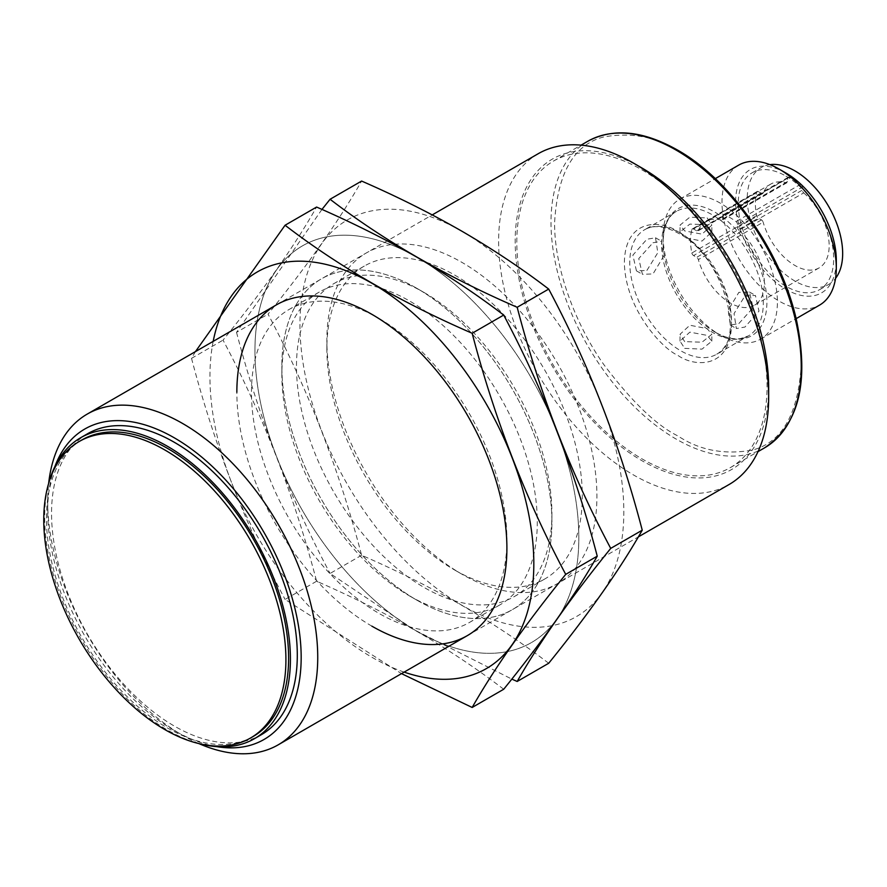 <?xml version="1.0" encoding="UTF-8"?>
<svg xmlns="http://www.w3.org/2000/svg" width="887" height="887" viewBox="0 0 887 887"><rect width="100%" height="100%" fill="white"/><g stroke="black" fill="none" stroke-linecap="round" stroke-linejoin="round"><path stroke-width="0.67" stroke-dasharray="4.43 3.33" d="M198.899 743.594A190.949 110.243 60 0 1 182.711 735.378A190.949 110.243 60 0 1 182.7 735.367A190.949 110.243 60 0 1 47.687 501.51A190.949 110.243 60 0 1 48.652 483.371M538.165 153.739A190.949 110.243 -120 0 0 508.894 306.758A190.949 110.243 -120 0 0 633.64 475.033A190.949 110.243 -120 0 0 729.125 484.49M641.922 167.987A179.241 103.491 -120 0 0 515.181 241.153A179.241 103.491 -120 0 0 641.922 460.686A179.241 103.491 -120 0 0 768.663 387.508M216.827 746.643A179.241 103.491 60 0 1 174.429 730.589A179.241 103.491 60 0 1 47.687 511.067A179.241 103.491 60 0 1 54.983 466.318M47.687 511.067L47.687 501.51M641.922 169.849A176.945 102.16 60 0 1 757.52 325.784A176.945 102.16 60 0 1 730.4 467.582A176.945 102.16 60 0 1 641.922 458.812A176.945 102.16 60 0 1 526.324 302.877A176.945 102.16 60 0 1 553.455 161.09A176.945 102.16 60 0 1 641.922 169.849M201.582 744.204A173.763 100.32 60 0 1 167.543 730.101A173.763 100.32 60 0 1 49.484 480.743M87.547 433.754A173.763 100.32 -120 0 0 60.904 573.002A173.763 100.32 -120 0 0 174.429 726.12A173.763 100.32 -120 0 0 261.31 734.724M81.926 439.93A171.224 98.856 -120 0 0 55.681 577.138A171.224 98.856 -120 0 0 167.543 728.016A171.224 98.856 -120 0 0 253.15 736.498M744.969 295.87L755.436 295.46L758.995 311.149L744.969 327.048L736.343 328.534L734.059 313.588L744.969 295.87M684.686 348.369L702.005 349.134L711.851 341.151L707.183 335.386L689.842 332.148L680.019 341.151L684.686 348.369M707.183 217.925L711.851 225.143L702.016 234.157L684.686 230.919L680.019 225.143L689.853 217.171L707.183 217.925M684.686 341.617L680.019 334.299L689.853 325.23L707.183 328.622L711.851 334.299L702.016 342.205L684.686 341.617M652.998 242.772L661.502 241.22L663.698 256.132L652.998 273.95L642.399 274.294L638.751 258.56L652.998 242.772M646.9 270.435L657.81 252.717L655.526 237.771L646.9 239.246L632.874 255.146L636.434 270.845L646.9 270.435M707.183 224.688L689.853 224.101L680.019 231.995L684.686 237.672L702.005 241.076L711.851 231.995L707.183 224.688M738.871 323.533L753.107 307.745L749.471 292.011L738.871 292.344L728.183 310.162L730.367 325.085L738.871 323.533M714.989 332.093L720.244 335.12A80.839 46.667 -120 0 0 760.658 339.122A80.839 46.667 -120 0 0 773.054 274.349A80.839 46.667 -120 0 0 720.244 203.112A80.839 46.667 -120 0 0 679.819 199.109A80.839 46.667 -120 0 0 663.077 236.119A80.839 46.667 -120 0 0 720.244 335.12L714.989 332.093A73.421 42.388 60 0 1 663.077 242.173A73.421 42.388 60 0 1 714.989 212.204A73.421 42.388 60 0 1 766.911 302.123A73.421 42.388 60 0 1 714.989 332.093L720.233 334.798C727.883 338.191 734.613 339.455 740.434 338.59L748.406 335.907A71.925 41.523 -120 0 0 759.438 278.274A71.925 41.523 -120 0 0 712.449 214.887A71.925 41.523 -120 0 0 676.482 211.328A71.925 41.523 -120 0 0 665.461 268.961A71.925 41.523 -120 0 0 712.449 332.348A71.925 41.523 -120 0 0 748.406 335.907L716.596 354.279A71.925 41.523 60 0 1 680.628 350.709A71.925 41.523 60 0 1 633.64 287.333A71.925 41.523 60 0 1 644.672 229.7A71.925 41.523 60 0 1 680.628 233.259A71.925 41.523 60 0 1 727.617 296.635A71.925 41.523 60 0 1 716.596 354.279C747.098 342.371 723.105 255.656 678.721 233.447C664.818 225.875 653.475 224.622 644.672 229.7L676.482 211.328C668.077 215.951 663.609 226.229 663.077 242.173L663.077 236.119M738.727 165.104A80.839 46.667 -120 0 0 726.342 229.877A80.839 46.667 -120 0 0 779.152 301.114A80.839 46.667 -120 0 0 819.566 305.117M785.949 173.032A71.215 41.112 -120 0 0 735.589 202.103A71.215 41.112 -120 0 0 785.949 289.328A71.215 41.112 -120 0 0 836.308 260.257M785.949 176.092A67.467 38.95 60 0 1 830.032 235.543A67.467 38.95 60 0 1 819.688 289.617A67.467 38.95 60 0 1 785.949 286.268A67.467 38.95 60 0 1 741.876 226.817A67.467 38.95 60 0 1 752.22 172.754A67.467 38.95 60 0 1 785.949 176.092M769.905 164.638A67.467 38.95 -120 0 0 761.223 167.554A67.467 38.95 -120 0 0 750.879 221.617A67.467 38.95 -120 0 0 794.952 281.068A67.467 38.95 -120 0 0 828.691 284.417A67.467 38.95 -120 0 0 835.554 278.352M738.904 230.287A2.55 1.475 60 0 1 737.563 227.504L737.563 224.522L802.38 187.102L802.38 190.084A2.55 1.475 -120 0 0 803.722 192.867L738.904 230.287A48.375 27.929 60 0 1 763.175 272.198A48.375 27.929 60 0 1 754.327 305.294A48.375 27.929 60 0 1 730.145 302.899A48.375 27.929 60 0 1 698.346 259.614L763.153 222.194A2.55 1.475 -120 0 0 761.478 219.909L758.407 218.135L693.59 255.556L696.672 257.33A2.55 1.475 60 0 1 698.346 259.614M803.722 192.867A48.375 27.929 60 0 1 827.981 234.778A48.375 27.929 60 0 1 819.144 267.874A48.375 27.929 60 0 1 794.952 265.479A48.375 27.929 60 0 1 763.153 222.194M802.38 187.102A2.55 1.475 -120 0 0 800.85 184.163A56.014 32.342 -120 0 0 789.064 177.356A2.55 1.475 -120 0 0 788.055 177.356A2.55 1.475 -120 0 0 787.523 178.531L722.717 215.94L722.717 218.923A2.55 1.475 60 0 1 722.184 220.087A2.55 1.475 60 0 1 721.375 220.164L786.192 182.744A2.55 1.475 -120 0 0 787.002 182.678A2.55 1.475 -120 0 0 787.523 181.502L787.523 178.531M763.153 193.067L698.346 230.476A2.55 1.475 60 0 1 697.947 230.953A2.55 1.475 60 0 1 696.672 230.831L693.59 229.046L758.407 191.625L761.478 193.41A2.55 1.475 -120 0 0 762.753 193.532A2.55 1.475 -120 0 0 763.153 193.067A48.375 27.929 60 0 1 770.77 184.086A48.375 27.929 60 0 1 786.192 182.744M758.407 191.625A2.55 1.475 -120 0 0 757.132 191.503A2.55 1.475 -120 0 0 756.666 192.169A56.014 32.342 60 0 0 756.666 215.585A2.55 1.475 -120 0 0 758.407 218.135M698.346 230.476A48.375 27.929 60 0 1 705.952 221.506A48.375 27.929 60 0 1 721.375 220.164M756.666 215.585L691.849 253.006A56.014 32.342 60 0 1 691.849 229.589L756.666 192.169M691.849 253.006A2.55 1.475 -120 0 0 693.59 255.556M693.59 229.046A2.55 1.475 -120 0 0 692.326 228.924A2.55 1.475 -120 0 0 691.849 229.589M722.717 215.94A2.55 1.475 60 0 1 723.238 214.776A2.55 1.475 60 0 1 724.247 214.776A56.014 32.342 60 0 1 736.033 221.584A2.55 1.475 60 0 1 737.563 224.522M461.894 231.285A229.012 132.218 -120 0 0 299.95 324.775A229.012 132.218 -120 0 0 461.894 605.267A229.012 132.218 -120 0 0 623.827 511.766A229.012 132.218 -120 0 0 461.894 231.285M548.698 663.265C521.866 642.753 492.917 623.461 461.872 605.389C430.561 587.46 397.132 570.74 361.608 555.251C339.277 469.766 308.099 389.404 268.051 314.142C308.099 264.67 339.277 220.309 361.608 181.059M454.587 569.964L461.894 574.188A190.949 110.243 60 0 1 326.871 340.32A190.949 110.243 60 0 1 461.894 262.364A190.949 110.243 60 0 1 596.918 496.232A190.949 110.243 60 0 1 461.894 574.188L454.576 569.964A180.615 104.278 60 0 1 454.576 569.964A180.615 104.278 60 0 1 326.871 348.757A180.615 104.278 60 0 1 364.28 266.078A180.615 104.278 60 0 1 454.587 275.025A180.615 104.278 60 0 1 572.581 434.186A180.615 104.278 60 0 1 544.895 578.912A180.615 104.278 60 0 1 454.587 569.964M424.197 292.566L424.197 292.566A180.615 104.278 60 0 1 551.914 513.773A180.615 104.278 60 0 1 514.504 596.463A180.615 104.278 60 0 1 424.197 587.516A180.615 104.278 60 0 1 306.203 428.354A180.615 104.278 60 0 1 333.889 283.618A180.615 104.278 60 0 1 424.197 292.566L416.89 288.342A190.949 110.243 60 0 1 551.914 522.21A190.949 110.243 60 0 1 416.89 600.177A190.949 110.243 60 0 1 281.855 366.309A190.949 110.243 60 0 1 416.89 288.342A190.949 110.243 60 0 1 551.914 522.21A190.949 110.243 60 0 1 416.89 600.177A190.949 110.243 60 0 1 416.879 600.166A190.949 110.243 60 0 1 281.855 366.309A190.949 110.243 60 0 1 416.89 288.342L424.197 292.566M254.946 350.764A229.012 132.218 60 0 1 416.89 257.263A229.012 132.218 60 0 1 578.823 537.755A229.012 132.218 60 0 1 416.89 631.256A229.012 132.218 60 0 1 254.946 350.764M321.959 209.421L236.53 332.348L268.051 314.142M361.608 555.251L330.075 573.457L414.539 629.97L511.81 679.098M236.53 332.348C258.849 417.832 290.038 498.206 330.075 573.457M416.89 257.263A229.012 132.218 -120 0 0 254.946 350.764A229.012 132.218 -120 0 0 416.89 631.256A229.012 132.218 -120 0 0 578.823 537.755A229.012 132.218 -120 0 0 416.89 257.263M503.694 689.254C476.862 668.743 447.913 649.45 416.857 631.367C385.546 613.438 352.128 596.729 316.592 581.24C294.273 495.755 263.095 415.382 223.047 340.131C263.095 290.659 294.273 246.298 316.592 207.048M409.572 595.953L416.89 600.177L409.572 595.953A180.615 104.278 60 0 1 281.855 374.746A180.615 104.278 60 0 1 319.265 292.056A180.615 104.278 60 0 1 409.572 301.003A180.615 104.278 60 0 1 527.565 460.165A180.615 104.278 60 0 1 499.88 604.901A180.615 104.278 60 0 1 409.572 595.953M379.181 318.555A180.615 104.278 60 0 1 379.192 318.555A180.615 104.278 60 0 1 506.898 539.762A180.615 104.278 60 0 1 469.489 622.441A180.615 104.278 60 0 1 379.181 613.494A180.615 104.278 60 0 1 261.188 454.332A180.615 104.278 60 0 1 288.874 309.607A180.615 104.278 60 0 1 379.181 318.555L371.875 314.331L379.192 318.555M404.139 672.113A229.012 132.218 60 0 1 209.942 376.753A229.012 132.218 60 0 1 213.179 341.373M195.439 351.618L191.525 358.337L223.047 340.131M316.592 581.24L285.071 599.435L401.512 673.632M191.525 358.337C213.845 443.822 245.023 524.184 285.071 599.435M371.875 626.155A190.949 110.243 60 0 1 236.851 392.287M587.66 141.343A176.945 102.16 -120 0 0 560.529 283.13A176.945 102.16 -120 0 0 676.127 439.065A176.945 102.16 -120 0 0 764.605 447.824M677.934 151.145C656.502 136.864 631.832 132.119 603.936 136.908C574.011 144.348 557.568 172.832 554.608 222.349C554.12 270.402 577.459 327.602 603.936 364.745C631.832 401.733 656.502 425.472 677.934 435.949C699.366 450.219 724.036 454.964 751.921 450.186C781.857 442.735 798.3 414.251 801.249 364.745C801.748 316.681 778.409 259.481 751.921 222.349C724.036 185.35 699.366 161.622 677.934 151.145M677.934 231.695C693.601 238.259 730.766 278.274 731.487 324.465C730.766 369.824 693.601 366.919 677.934 355.388C662.267 348.835 625.102 308.82 624.37 262.619C625.102 217.271 662.267 220.164 677.934 231.695M787.523 181.502L722.717 218.923M696.672 230.831L761.478 193.41M761.478 219.909L696.672 257.33M737.563 227.504L802.38 190.084M724.247 214.776L789.064 177.356M800.85 184.163L736.033 221.584M467.349 635.613L638.33 536.901M730.4 467.582L758.008 451.638M680.019 341.151L680.019 334.299M655.526 237.771L661.502 241.22M680.019 231.995L680.019 225.143M749.471 292.011L755.436 295.46M760.658 339.122L796.127 318.655M819.688 289.617L828.691 284.417M819.144 267.874L754.327 305.294M276.4 304.873L432.257 214.887M174.429 730.589L182.7 735.367M553.455 161.09L581.063 145.146M711.851 341.151L711.851 334.299M636.434 270.845L642.399 274.294M711.851 231.995L711.851 225.143M730.367 325.085L736.343 328.534M679.819 199.109L715.288 178.642M752.22 172.754L761.223 167.554M770.77 184.086L705.952 221.506M787.002 182.678L722.184 220.087M762.753 193.532L697.947 230.953M757.132 191.503L692.326 228.924M788.055 177.356L723.238 214.776M544.895 578.912L514.504 596.463M551.914 513.773L551.914 522.21M326.871 348.757L326.871 340.32M364.28 266.078L333.889 283.618M499.88 604.901L469.489 622.441M506.898 539.762L506.898 548.199M281.855 374.746L281.855 366.309M319.265 292.056L288.874 309.607"/><path stroke-width="1.33" d="M48.652 483.371A190.949 110.243 60 0 1 87.236 414.085A190.949 110.243 60 0 1 182.711 423.542A190.949 110.243 60 0 1 317.734 657.411A190.949 110.243 60 0 1 278.185 744.836A190.949 110.243 60 0 1 198.899 743.594M638.33 536.901L729.125 484.49A190.949 110.243 -120 0 0 768.663 397.066A190.949 110.243 -120 0 0 633.651 163.197A190.949 110.243 -120 0 0 633.64 163.197A190.949 110.243 -120 0 0 538.165 153.739L432.257 214.887M768.663 397.066L768.663 387.508A179.241 103.491 -120 0 0 641.922 167.987L633.651 163.208L641.922 167.987M54.983 466.318A179.241 103.491 60 0 1 195.938 452.437A179.241 103.491 60 0 1 301.17 657.411A179.241 103.491 60 0 1 216.827 746.643M49.484 480.743A173.763 100.32 60 0 1 80.662 437.734A173.763 100.32 60 0 1 167.543 446.338A173.763 100.32 60 0 1 281.057 599.457A173.763 100.32 60 0 1 254.425 738.705A173.763 100.32 60 0 1 201.582 744.204M254.425 738.705L261.31 734.724A173.763 100.32 -120 0 0 287.942 595.487A173.763 100.32 -120 0 0 174.429 442.358A173.763 100.32 -120 0 0 87.547 433.754L80.662 437.734M164.838 449.975A171.224 98.856 60 0 1 276.7 600.854A171.224 98.856 60 0 1 250.444 738.062A171.224 98.856 60 0 1 164.838 729.58A171.224 98.856 60 0 1 52.987 578.701A171.224 98.856 60 0 1 79.231 441.493A171.224 98.856 60 0 1 164.838 449.975M250.444 738.062L253.15 736.498A171.224 98.856 -120 0 0 279.394 599.302A171.224 98.856 -120 0 0 167.543 448.412A171.224 98.856 -120 0 0 81.926 439.93L79.231 441.493M796.127 318.655L819.566 305.117A80.839 46.667 -120 0 0 836.308 268.107A80.839 46.667 -120 0 0 779.152 169.107L779.152 169.107A80.839 46.667 -120 0 0 738.727 165.104L715.288 178.642M836.308 268.107L836.308 260.257A71.215 41.112 -120 0 0 785.949 173.032L779.152 169.107L785.949 173.032M835.554 278.352A67.467 38.95 -120 0 0 836.618 223.191A67.467 38.95 -120 0 0 794.952 170.892A67.467 38.95 -120 0 0 769.905 164.638M330.075 199.265L361.608 181.059C397.132 196.548 430.561 213.268 461.872 231.197C492.917 249.269 521.866 268.561 548.698 289.073C588.746 364.335 619.924 444.697 642.243 530.182C619.924 569.432 588.746 613.793 548.698 663.265L517.176 681.471C539.496 642.221 570.674 597.86 610.722 548.388C570.674 473.137 539.496 392.764 517.176 307.279C445.95 276.389 383.583 240.388 330.075 199.265L321.959 209.421M511.81 679.098L517.176 681.471M610.722 548.388L642.243 530.182M517.176 307.279L548.698 289.073M285.071 225.243L316.592 207.048C352.128 222.537 385.546 239.246 416.857 257.175C447.913 275.258 476.862 294.551 503.694 315.062C543.731 390.313 574.92 470.687 597.239 556.171C574.92 595.421 543.731 639.782 503.694 689.254L472.161 707.46C494.491 668.21 525.669 623.849 565.718 574.366C525.669 499.115 494.491 418.753 472.161 333.268C400.935 302.378 338.579 266.366 285.071 225.243L195.439 351.618M213.179 341.373A229.012 132.218 60 0 1 388.085 293.553A229.012 132.218 60 0 1 533.819 563.744A229.012 132.218 60 0 1 404.139 672.113M236.851 392.287A190.949 110.243 60 0 1 371.875 314.331L371.875 314.331A190.949 110.243 60 0 1 506.898 548.199A190.949 110.243 60 0 1 371.875 626.155M401.512 673.632L472.161 707.46M565.718 574.366L597.239 556.171M472.161 333.268L503.694 315.062M676.127 150.103A176.945 102.16 -120 0 0 587.66 141.343C613.006 127.684 642.92 130.566 677.402 149.981C731.021 180.006 781.835 252.873 796.615 320.772C809.31 382.674 798.644 425.028 764.605 447.824A176.945 102.16 -120 0 0 791.725 306.037A176.945 102.16 -120 0 0 676.127 150.103M278.185 744.836L467.349 635.613M758.008 451.638L764.605 447.824M87.236 414.085L276.4 304.873M581.063 145.146L587.66 141.343"/></g></svg>
